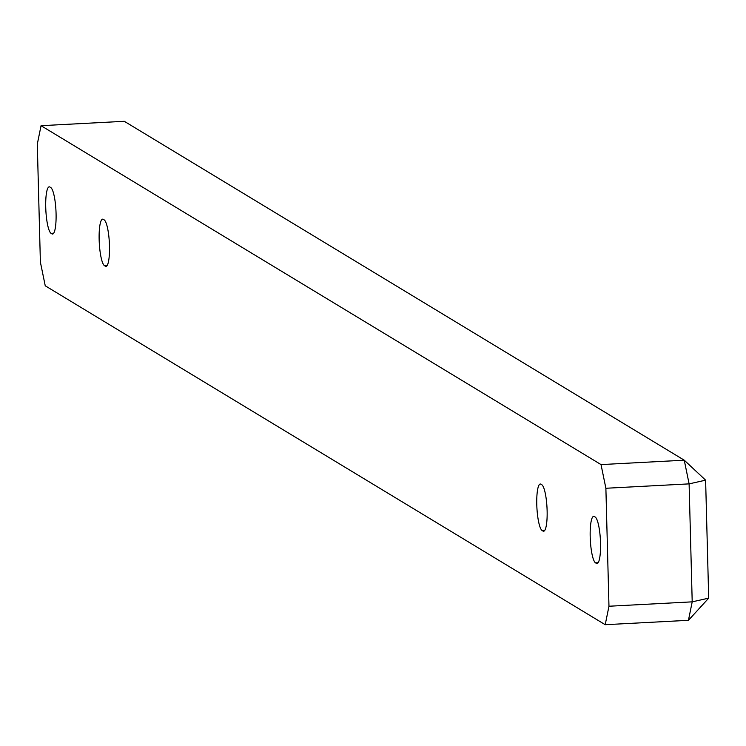 <?xml version="1.0" encoding="UTF-8"?>
<svg xmlns="http://www.w3.org/2000/svg" width="746" height="746" viewBox="0 0 746 746"><rect width="100%" height="100%" fill="white"/><g stroke="black" fill="none" stroke-linecap="round" stroke-linejoin="round"><path stroke-width="1.12" d="M56.071 213.57A23.378 4.625 -93 0 0 50.728 187.526L49.87 187.004A23.378 4.625 -93 0 0 49.245 186.836A23.378 4.625 -93 0 0 45.786 208.871A23.378 4.625 -93 0 0 51.082 233.358L51.94 233.88A23.378 4.625 -93 0 0 52.565 234.048A23.378 4.625 -93 0 0 56.071 213.57M109.485 245.891A23.378 4.625 -93 0 0 104.142 219.856L103.284 219.333A23.378 4.625 -93 0 0 102.659 219.156A23.378 4.625 -93 0 0 99.199 241.191A23.378 4.625 -93 0 0 104.496 265.679L105.354 266.201A23.378 4.625 -93 0 0 105.979 266.378A23.378 4.625 -93 0 0 109.485 245.891M547.126 510.758A23.378 4.625 -93 0 0 541.773 484.713L540.915 484.191A23.378 4.625 -93 0 0 540.29 484.014A23.378 4.625 -93 0 0 536.831 506.049A23.378 4.625 -93 0 0 542.128 530.537L542.995 531.059A23.378 4.625 -93 0 0 543.62 531.236A23.378 4.625 -93 0 0 547.126 510.758M600.53 543.079A23.378 4.625 -93 0 0 595.187 517.034L594.329 516.521A23.378 4.625 -93 0 0 593.704 516.344A23.378 4.625 -93 0 0 590.245 538.379A23.378 4.625 -93 0 0 595.541 562.866L596.399 563.389A23.378 4.625 -93 0 0 597.024 563.556A23.378 4.625 -93 0 0 600.53 543.079M705.613 480.163L684.25 460.198L124.284 121.3L41.058 125.692L601.024 464.59L684.25 460.198L689.108 483.874L705.613 480.163L708.7 598.143L692.204 601.845L689.108 483.874L605.883 488.266L608.969 606.237L692.204 601.845L688.446 620.308L605.211 624.7L608.969 606.237M41.058 125.692L37.3 144.155L40.387 262.126L45.245 285.802L605.211 624.7M605.883 488.266L601.024 464.59M708.7 598.143L688.446 620.308M597.63 563.323L596.399 563.389M598.161 562.726L595.541 562.866M544.216 530.993L542.995 531.059M544.757 530.397L542.128 530.537M107.116 265.539L104.496 265.679M106.585 266.135L105.354 266.201M53.703 233.218L51.082 233.358M53.171 233.815L51.94 233.88"/></g></svg>
